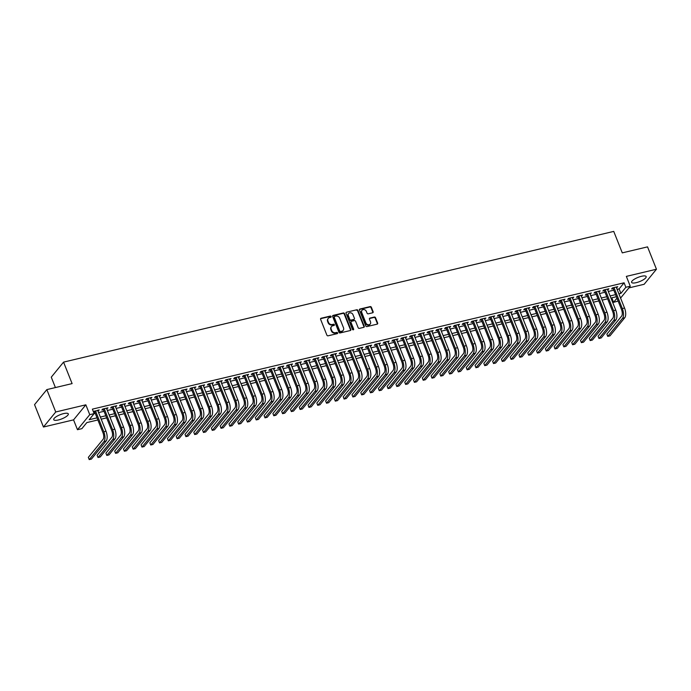 <?xml version="1.0" encoding="UTF-8"?>
<svg xmlns="http://www.w3.org/2000/svg" width="691" height="691" viewBox="0 0 691 691"><rect width="100%" height="100%" fill="white"/><g stroke="black" fill="none" stroke-linecap="round" stroke-linejoin="round"><path stroke-width="1.04" d="M331.127 316.538A0.691 0.587 39.2 0 0 330.281 316.072L321.108 318.249A0.985 0.838 39.2 0 0 320.598 319.328L326.886 335.135A0.985 0.838 39.2 0 0 328.104 335.809L337.268 333.632A0.691 0.587 39.2 0 0 336.776 332.406L335.593 332.691A3.153 2.695 39.2 0 1 331.715 330.531L331.188 329.218A3.153 2.695 39.2 0 1 331.507 326.567A3.153 2.695 39.2 0 1 332.829 325.746L334.021 325.47A0.691 0.587 39.2 0 0 333.528 324.234L332.345 324.52A3.153 2.695 39.2 0 1 328.467 322.369L327.94 321.047A3.153 2.695 39.2 0 1 328.251 318.396A3.153 2.695 39.2 0 1 329.581 317.584L330.764 317.299A0.691 0.587 39.2 0 0 331.127 316.538M330.834 317.281A0.691 0.587 39.2 0 0 329.944 316.478L320.779 318.655A0.985 0.838 39.2 0 0 320.572 318.741M337.338 333.615A0.691 0.587 39.2 0 0 336.448 332.812L335.256 333.097L335.593 332.691M334.081 325.444A0.691 0.587 39.2 0 0 333.2 324.64L332.008 324.925L332.345 324.52M641.473 276.296A7.834 2.237 158.3 0 0 631.6 282.369A7.834 2.237 158.3 0 0 636.29 282.645A7.834 2.237 158.3 0 0 646.163 276.573A7.834 2.237 158.3 0 0 641.473 276.296M63.607 413.607A7.834 2.237 158.3 0 0 53.734 419.679A7.834 2.237 158.3 0 0 58.433 419.955A7.834 2.237 158.3 0 0 68.297 413.883A7.834 2.237 158.3 0 0 63.607 413.607M372.622 312.79A0.985 0.838 39.2 0 0 373.131 311.701L371.369 307.27A0.985 0.838 39.2 0 0 370.151 306.597L359.976 309.015A0.985 0.838 39.2 0 0 359.458 310.095L365.755 325.902A0.985 0.838 39.2 0 0 366.964 326.575L377.148 324.157A0.985 0.838 39.2 0 0 377.657 323.077L375.524 317.722A0.985 0.838 39.2 0 0 374.315 317.048L369.961 318.085A0.985 0.838 39.2 0 0 369.443 319.164L370.506 321.825A2.634 2.246 39.2 0 1 365.885 322.913L361.747 312.513A2.634 2.246 39.2 0 1 366.36 311.416L367.051 313.144A0.985 0.838 39.2 0 0 368.26 313.818L372.622 312.79M617.115 289.374L619.11 288.898L624.094 282.8L625.873 287.275L630.261 286.229L620.578 298.089M46.833 389.603L55.738 411.974L43.455 427.021L34.55 404.65L46.833 389.603L72.106 383.6L63.555 362.127L613.738 231.399L622.28 252.871L647.545 246.868L656.45 269.231L626.348 276.383L630.261 286.229M43.455 427.021L73.557 419.869L85.839 404.822L55.738 411.974M85.839 404.822L89.752 414.66L94.149 413.615L89.165 419.722L97.034 417.848M624.094 282.8L92.369 409.141L94.149 413.615M344.541 313.645A0.985 0.838 39.2 0 0 343.323 312.971L333.148 315.39A0.985 0.838 39.2 0 0 332.63 316.469L338.927 332.276A0.985 0.838 39.2 0 0 340.136 332.95L350.311 330.531A0.985 0.838 39.2 0 0 350.829 329.452L344.541 313.645L344.204 314.051A0.985 0.838 39.2 0 0 342.995 313.377L332.812 315.796A0.985 0.838 39.2 0 0 332.604 315.882M346.562 312.202L356.737 309.784A0.985 0.838 39.2 0 1 357.955 310.458L364.243 326.264A0.985 0.838 39.2 0 1 363.734 327.344L359.372 328.38A0.985 0.838 39.2 0 1 358.163 327.707L355.606 321.298A0.985 0.838 39.2 0 0 354.397 320.624L351.512 321.315A0.985 0.838 39.2 0 0 350.993 322.395L353.654 329.071A0.691 0.587 39.2 0 1 352.445 329.357L346.044 313.282A0.985 0.838 39.2 0 1 346.562 312.202L356.737 309.784M628.896 287.905L644.167 284.277L656.45 269.231M97.949 411.015L99.193 409.901L93.415 411.767M106.742 408.925L107.977 407.811L102.709 409.063L101.871 410.083L103.417 409.72M115.527 406.835L116.77 405.721L111.493 406.973L110.664 407.992L112.201 407.63M124.32 404.753L125.555 403.639L120.286 404.891L119.457 405.902L120.994 405.539M133.104 402.663L134.348 401.549L129.07 402.801L128.241 403.82L129.778 403.449M141.897 400.573L143.132 399.458L137.863 400.711L137.034 401.73L138.571 401.359M150.681 398.482L151.925 397.368L146.647 398.621L145.818 399.64L147.356 399.277M159.474 396.392L160.709 395.278L155.44 396.539L154.611 397.55L156.149 397.187M168.259 394.311L169.502 393.196L164.225 394.449L163.396 395.459L164.933 395.097M177.051 392.22L178.287 391.106L173.018 392.358L172.189 393.378L173.726 393.006M185.836 390.13L187.08 389.016L181.802 390.268L180.973 391.287L182.51 390.925M194.629 388.04L195.864 386.925L190.595 388.178L189.766 389.197L191.303 388.834M203.413 385.958L204.657 384.844L199.379 386.096L198.55 387.107L200.088 386.744M212.206 383.868L213.441 382.754L208.172 384.006L207.343 385.025L208.881 384.654M220.99 381.778L222.234 380.663L216.957 381.916L216.128 382.935L217.665 382.564M229.783 379.687L231.019 378.573L225.75 379.825L224.92 380.845L226.458 380.482M238.568 377.597L239.812 376.483L234.534 377.735L233.705 378.754L235.242 378.392M247.361 375.515L248.596 374.401L243.327 375.654L242.498 376.664L244.035 376.301M256.145 373.425L257.389 372.311L252.111 373.563L251.282 374.582L252.82 374.211M264.938 371.335L266.173 370.221L260.904 371.473L260.075 372.492L261.613 372.129M273.722 369.244L274.966 368.13L269.689 369.383L268.859 370.402L270.397 370.039M282.515 367.154L283.751 366.049L278.482 367.301L277.652 368.312L279.19 367.949M291.3 365.073L292.543 363.958L287.266 365.211L286.437 366.221L287.974 365.859M300.093 362.982L301.328 361.868L296.059 363.12L295.23 364.14L296.767 363.768M308.877 360.892L310.121 359.778L304.843 361.03L304.014 362.049L305.552 361.687M317.67 358.802L318.905 357.688L313.636 358.94L312.807 359.959L314.345 359.596M326.454 356.72L327.698 355.606L322.421 356.858L321.591 357.869L323.129 357.506M335.247 354.63L336.482 353.516L331.214 354.768L330.384 355.787L331.922 355.416M344.032 352.54L345.275 351.425L340.007 352.678L339.169 353.697L340.706 353.334M352.825 350.449L354.068 349.335L348.791 350.587L347.962 351.607L349.499 351.244M361.609 348.359L362.853 347.253L357.584 348.506L356.746 349.516L358.292 349.154M370.402 346.277L371.646 345.163L366.368 346.416L365.539 347.426L367.076 347.063M379.186 344.187L380.43 343.073L375.161 344.325L374.323 345.345L375.869 344.973M387.979 342.097L389.223 340.983L383.946 342.235L383.116 343.254L384.654 342.891M396.772 340.007L398.007 338.892L392.738 340.145L391.901 341.164L393.447 340.801M405.557 337.925L406.8 336.811L401.523 338.063L400.694 339.074L402.231 338.711M414.35 335.835L415.585 334.72L410.316 335.973L409.487 336.992L411.024 336.621M423.134 333.744L424.378 332.63L419.1 333.883L418.271 334.902L419.808 334.53M431.927 331.654L433.162 330.54L427.893 331.792L427.064 332.812L428.601 332.449M440.711 329.564L441.955 328.45L436.677 329.711L435.848 330.721L437.386 330.358M449.504 327.482L450.739 326.368L445.47 327.62L444.641 328.631L446.179 328.268M458.288 325.392L459.532 324.278L454.255 325.53L453.426 326.549L454.963 326.178M467.081 323.302L468.317 322.187L463.048 323.44L462.219 324.459L463.756 324.096M475.866 321.211L477.11 320.097L471.832 321.35L471.003 322.369L472.54 322.006M484.659 319.13L485.894 318.015L480.625 319.268L479.796 320.279L481.333 319.916M493.443 317.039L494.687 315.925L489.409 317.178L488.58 318.197L490.118 317.825M502.236 314.949L503.471 313.835L498.202 315.087L497.373 316.107L498.911 315.735M511.02 312.859L512.264 311.745L506.987 312.997L506.158 314.016L507.695 313.654M519.813 310.769L521.049 309.654L515.78 310.915L514.95 311.926L516.488 311.563M528.598 308.687L529.842 307.573L524.564 308.825L523.735 309.836L525.272 309.473M537.391 306.597L538.626 305.482L533.357 306.735L532.528 307.754L534.065 307.383M546.175 304.506L547.419 303.392L542.141 304.645L541.312 305.664L542.85 305.301M554.968 302.416L556.203 301.302L550.934 302.554L550.105 303.574L551.643 303.211M563.752 300.335L564.996 299.22L559.719 300.473L558.889 301.483L560.427 301.121M572.545 298.244L573.78 297.13L568.512 298.382L567.682 299.402L569.22 299.03M581.33 296.154L582.573 295.04L577.296 296.292L576.467 297.311L578.004 296.94M590.123 294.064L591.358 292.949L586.089 294.202L585.26 295.221L586.797 294.858M598.907 291.973L600.151 290.859L594.873 292.12L594.044 293.131L595.582 292.768M607.7 289.892L608.935 288.778L603.666 290.03L602.837 291.041L604.375 290.678M94.131 413.641L95.246 413.373M98.571 412.587L104.039 411.292M107.364 410.497L112.823 409.202M116.148 408.407L121.616 407.111M124.941 406.325L130.409 405.021M133.726 404.235L139.193 402.931M142.519 402.145L147.986 400.849M151.312 400.054L156.771 398.759M160.096 397.964L165.564 396.669M168.889 395.883L174.348 394.578M177.673 393.792L183.141 392.497M186.466 391.702L191.925 390.406M195.251 389.612L200.718 388.316M204.044 387.53L209.503 386.226M212.828 385.44L218.296 384.136M221.621 383.35L227.08 382.054M230.405 381.259L235.873 379.964M239.198 379.169L244.657 377.873M247.983 377.087L253.45 375.783M256.776 374.997L262.235 373.701M265.56 372.907L271.027 371.611M274.353 370.817L279.812 369.521M283.137 368.726L288.605 367.431M291.93 366.645L297.389 365.34M300.715 364.554L306.182 363.259M309.508 362.464L314.966 361.168M318.292 360.374L323.759 359.078M327.085 358.292L332.544 356.988M335.869 356.202L341.337 354.898M344.662 354.112L350.121 352.816M353.447 352.021L358.914 350.726M362.239 349.931L367.698 348.635M371.024 347.849L376.491 346.545M379.817 345.759L385.276 344.464M388.601 343.669L394.069 342.373M397.394 341.579L402.862 340.283M406.178 339.497L411.646 338.193M414.971 337.407L420.439 336.102M423.756 335.316L429.223 334.021M432.549 333.226L438.016 331.93M441.342 331.136L446.801 329.84M450.126 329.054L455.594 327.75M458.919 326.964L464.378 325.668M467.703 324.874L473.171 323.578M476.496 322.783L481.955 321.488M485.281 320.702L490.748 319.397M494.074 318.611L499.533 317.307M502.858 316.521L508.326 315.226M511.651 314.431L517.11 313.135M520.435 312.341L525.903 311.045M529.228 310.259L534.687 308.955M538.013 308.169L543.48 306.873M546.806 306.078L552.264 304.783M555.59 303.988L561.057 302.693M564.383 301.907L569.842 300.602M573.167 299.816L578.635 298.512M581.96 297.726L587.419 296.43M590.745 295.636L596.212 294.34M599.538 293.545L604.996 292.25M608.322 291.464L613.789 290.16M93.527 412.061L94.624 411.801M616.484 287.801L617.728 286.687L612.451 287.94L611.621 288.959L613.159 288.588M86.824 422.59L97.872 419.964L86.841 422.564L81.866 428.662L77.47 429.707L89.752 414.66M101.197 419.169L106.656 417.874M109.981 417.088L115.449 415.783L109.981 417.07M118.774 414.997L124.233 413.702L118.766 414.98M127.559 412.907L133.026 411.611M136.352 410.817L141.819 409.521L136.343 410.8M145.136 408.735L150.603 407.431L145.136 408.718M153.929 406.645L159.396 405.341M162.722 404.555L168.181 403.259L162.713 404.537M171.506 402.464L176.974 401.169L171.498 402.447M180.299 400.374L185.758 399.078M189.084 398.292L194.551 396.988L189.075 398.275M197.876 396.202L203.335 394.906L197.868 396.185M206.661 394.112L212.128 392.816M215.454 392.022L220.913 390.726L215.445 392.004M229.697 388.618L224.23 389.923L229.706 388.636M233.031 387.85L238.49 386.545L233.022 387.832M241.815 385.759L247.283 384.464L241.807 385.742M250.608 383.669L256.067 382.373M259.393 381.579L264.86 380.283L259.384 381.562M268.186 379.497L273.645 378.193L268.177 379.48M276.97 377.407L282.438 376.111M285.763 375.317L291.222 374.021L285.754 375.299M294.547 373.226L300.015 371.931L294.539 373.209M303.34 371.145L308.799 369.84M312.125 369.054L317.592 367.75L312.116 369.037M320.918 366.964L326.377 365.669L320.909 366.947M329.702 364.874L335.17 363.578M338.495 362.784L343.954 361.488L338.486 362.766M352.738 359.38L347.279 360.685L352.747 359.398M356.072 358.612L361.531 357.316M364.857 356.521L370.324 355.226L364.857 356.504M373.65 354.431L379.109 353.136M382.434 352.35L387.901 351.045L382.434 352.324M391.227 350.259L396.686 348.955L391.218 350.242M400.011 348.169L405.479 346.873M408.804 346.079L414.263 344.783L408.796 346.061M417.589 343.988L423.056 342.693L417.589 343.971M426.382 341.907L431.849 340.603M435.166 339.817L440.633 338.521L435.166 339.799M443.959 337.726L449.426 336.431L443.95 337.709M452.752 335.636L458.211 334.34M461.536 333.546L467.004 332.25L461.528 333.528M475.779 330.143L470.321 331.447L475.788 330.16M479.113 329.374L484.581 328.078M487.906 327.284L493.365 325.988L487.898 327.266M496.691 325.193L502.158 323.898M505.484 323.112L510.943 321.807L505.475 323.094M514.268 321.021L519.736 319.726L514.259 321.004M523.061 318.931L528.52 317.635M531.845 316.841L537.313 315.545L531.837 316.824M540.638 314.75L546.097 313.455L540.63 314.733M549.423 312.669L554.89 311.365M558.216 310.579L563.675 309.283L558.207 310.561M567 308.488L572.468 307.193L566.991 308.471M575.793 306.398L581.252 305.102M584.577 304.316L590.045 303.012L584.569 304.299M598.829 300.905L593.362 302.209L598.829 300.922M602.155 300.136L607.622 298.84M616.407 296.733L611.829 297.821M63.555 362.127L51.272 377.174L55.41 387.573M618.134 301.086L613.582 302.321L616.977 298.166M611.803 297.847L613.582 302.321M73.557 419.869L77.47 429.707M618.894 293.848L620.889 293.373L625.873 287.275M100.359 417.062L105.818 415.757M109.143 414.971L114.611 413.676M117.936 412.881L123.395 411.586M126.721 410.791L132.188 409.495M135.514 408.709L140.973 407.405M144.298 406.619L149.766 405.323M153.091 404.529L158.55 403.233M161.875 402.438L167.343 401.143M170.668 400.357L176.127 399.053M179.453 398.266L184.92 396.962M188.246 396.176L193.705 394.881M197.03 394.086L202.498 392.79M205.823 391.996L211.282 390.7M214.607 389.914L220.075 388.61M223.4 387.824L228.859 386.528M232.185 385.733L237.652 384.438M240.978 383.643L246.437 382.348M249.762 381.562L255.229 380.257M258.555 379.471L264.014 378.167M267.339 377.381L272.807 376.085M276.132 375.291L281.591 373.995M284.917 373.2L290.384 371.905M293.71 371.119L299.168 369.815M302.494 369.029L307.961 367.733M311.287 366.938L316.746 365.643M320.071 364.848L325.539 363.552M328.864 362.758L334.323 361.462M337.649 360.676L343.116 359.372M346.441 358.586L351.909 357.29M355.226 356.496L360.693 355.2M364.019 354.405L369.486 353.11M372.812 352.324L378.271 351.019M381.596 350.233L387.064 348.938M390.389 348.143L395.848 346.847M399.173 346.053L404.641 344.757M407.966 343.963L413.425 342.667M416.751 341.881L422.218 340.577M425.544 339.791L431.003 338.495M434.328 337.7L439.796 336.405M443.121 335.61L448.58 334.314M451.905 333.528L457.373 332.224M460.698 331.438L466.157 330.134M469.483 329.348L474.95 328.052M478.276 327.258L483.735 325.962M487.06 325.167L492.528 323.872M495.853 323.086L501.312 321.781M504.637 320.995L510.105 319.7M513.43 318.905L518.889 317.61M522.215 316.815L527.682 315.519M531.008 314.733L536.466 313.429M539.792 312.643L545.259 311.339M548.585 310.553L554.044 309.257M557.369 308.462L562.837 307.167M566.162 306.372L571.621 305.077M574.947 304.29L580.414 302.986M583.74 302.2L589.198 300.905M592.524 300.11L597.991 298.814M601.317 298.02L606.776 296.724M610.101 295.938L615.569 294.634M607.614 298.823L602.146 300.119M581.243 305.085L575.784 306.381M554.882 311.347L549.414 312.652M528.511 317.618L523.052 318.914M502.15 323.88L496.682 325.176M484.572 328.061L479.105 329.357M458.202 334.323L452.743 335.619M431.84 340.585L426.373 341.89M405.47 346.856L400.011 348.152M379.109 353.118L373.641 354.414M361.531 357.29L356.064 358.594M335.161 363.561L329.693 364.857M308.791 369.823L303.332 371.119M282.429 376.094L276.961 377.39M256.059 382.356L250.6 383.652M212.12 392.799L206.652 394.095M185.749 399.061L180.291 400.357M159.388 405.323L153.92 406.628M133.018 411.594L127.559 412.89M106.656 417.856L101.188 419.152M619.11 288.898L620.889 293.373M98.355 410.92L98.062 410.169M107.148 408.83L106.855 408.079M115.941 406.74L115.639 405.988M124.726 404.65L124.432 403.907M133.518 402.559L133.216 401.817M142.303 400.478L142.009 399.726M151.096 398.387L150.793 397.636M159.88 396.297L159.586 395.546M168.673 394.207L168.371 393.464M177.457 392.125L177.164 391.374M186.25 390.035L185.948 389.283M195.035 387.945L194.741 387.193M203.828 385.854L203.525 385.112M212.612 383.764L212.318 383.021M221.405 381.682L221.103 380.931M230.189 379.592L229.896 378.841M238.982 377.502L238.68 376.75M247.767 375.412L247.473 374.669M256.56 373.33L256.257 372.579M265.344 371.24L265.05 370.488M274.137 369.149L273.835 368.398M282.921 367.059L282.628 366.316M291.714 364.969L291.412 364.226M300.499 362.887L300.205 362.136M309.292 360.797L308.989 360.046M318.076 358.707L317.782 357.955M326.869 356.616L326.567 355.874M335.653 354.535L335.36 353.783M344.446 352.445L344.144 351.693M353.231 350.354L352.937 349.603M362.024 348.264L361.721 347.521M370.808 346.174L370.514 345.431M379.601 344.092L379.299 343.341M388.385 342.002L388.092 341.25M397.178 339.912L396.884 339.16M405.971 337.821L405.669 337.078M414.755 335.74L414.462 334.988M423.548 333.649L423.246 332.898M432.333 331.559L432.039 330.808M441.126 329.469L440.823 328.726M449.91 327.379L449.616 326.636M458.703 325.297L458.401 324.545M467.487 323.207L467.194 322.455M476.28 321.116L475.978 320.365M485.065 319.026L484.771 318.283M493.858 316.936L493.555 316.193M502.642 314.854L502.348 314.103M511.435 312.764L511.133 312.012M520.219 310.674L519.926 309.922M529.012 308.583L528.71 307.84M537.797 306.502L537.503 305.75M546.59 304.411L546.287 303.66M555.374 302.321L555.08 301.57M564.167 300.231L563.865 299.488M572.951 298.141L572.658 297.398M581.744 296.059L581.442 295.307M590.529 293.969L590.235 293.217M599.322 291.878L599.019 291.127M608.106 289.788L607.812 289.045M616.899 287.706L616.597 286.955M328.104 318.611A3.153 2.695 39.2 0 0 327.923 318.801A3.153 2.695 39.2 0 0 327.603 321.453L327.94 321.047M332.008 324.925A3.153 2.695 39.2 0 1 328.13 322.775L327.603 321.453M331.352 326.774A3.153 2.695 39.2 0 0 331.17 326.973A3.153 2.695 39.2 0 0 330.859 329.624L331.188 329.218M335.256 333.097A3.153 2.695 39.2 0 1 331.378 330.937L330.859 329.624M350.527 330.453A0.985 0.838 39.2 0 0 350.492 329.857L344.204 314.051M334.582 316.392A0.691 0.587 39.2 0 0 334.228 317.152L339.747 331.024A0.691 0.587 39.2 0 0 340.594 331.499L341.846 331.205A3.153 2.695 39.2 0 0 343.177 330.384A3.153 2.695 39.2 0 0 343.487 327.733L339.713 318.249A3.153 2.695 39.2 0 0 335.835 316.098L334.582 316.392M334.185 316.824A0.691 0.587 39.2 0 0 333.891 317.558L334.228 317.152M342.995 330.583A3.153 2.695 39.2 0 1 342.84 330.79A3.153 2.695 39.2 0 1 341.518 331.611L340.266 331.905A0.691 0.587 39.2 0 1 339.419 331.43L333.891 317.558M363.941 327.266A0.985 0.838 39.2 0 0 363.915 326.67L357.618 310.864A0.985 0.838 39.2 0 0 356.409 310.19M350.968 321.799A0.985 0.838 39.2 0 0 350.665 322.801L353.317 329.477L353.654 329.071M352.963 314.647A2.634 2.246 39.2 0 0 348.35 315.744L349.81 319.406A0.985 0.838 39.2 0 0 351.019 320.08L353.913 319.397A0.985 0.838 39.2 0 0 354.423 318.309L352.963 314.647M348.463 313.74A2.634 2.246 39.2 0 0 348.014 316.15L348.35 315.744M354.12 319.311A0.985 0.838 39.2 0 1 353.576 319.803L350.683 320.486A0.985 0.838 39.2 0 1 349.473 319.812L348.014 316.15M361.859 310.509A2.634 2.246 39.2 0 0 361.41 312.919L361.747 312.513M370.056 324.226A2.634 2.246 39.2 0 1 365.556 323.328L361.41 312.919M377.355 324.079A0.985 0.838 39.2 0 0 377.329 323.483L375.196 318.128A0.985 0.838 39.2 0 0 373.978 317.454L369.625 318.491A0.985 0.838 39.2 0 0 369.417 318.568M372.829 312.703A0.985 0.838 39.2 0 0 372.803 312.107L371.032 307.676A0.985 0.838 39.2 0 0 369.823 307.003L359.64 309.421A0.985 0.838 39.2 0 0 359.432 309.499M94.33 411.059L102.976 432.782A5.027 2.203 76.6 0 1 103.097 439.295L88.336 457.364L89.225 459.601L103.987 441.532A7.532 3.3 -103.4 0 0 103.805 431.771L95.453 410.791M89.225 459.601L91.419 459.083L106.181 441.005A7.532 3.3 -103.4 0 0 105.999 431.244L97.656 410.264M103.114 408.968L111.761 430.7A5.027 2.203 76.6 0 1 111.882 437.204L97.12 455.274L98.01 457.511L112.771 439.441A7.532 3.3 -103.4 0 0 112.59 429.681L104.246 408.701M98.01 457.511L100.212 456.993L114.974 438.915A7.532 3.3 -103.4 0 0 114.792 429.154L106.44 408.174M111.907 406.878L120.554 428.61A5.027 2.203 76.6 0 1 120.675 435.114L105.913 453.192L106.803 455.429L121.564 437.351A7.532 3.3 -103.4 0 0 121.383 427.591L113.03 406.61M106.803 455.429L108.997 454.903L123.758 436.833A7.532 3.3 -103.4 0 0 123.577 427.073L115.233 406.092M120.692 404.788L129.338 426.52A5.027 2.203 76.6 0 1 129.459 433.024L114.697 451.102L115.587 453.339L130.349 435.261A7.532 3.3 -103.4 0 0 130.167 425.501L121.823 404.52M115.587 453.339L117.79 452.812L132.551 434.743A7.532 3.3 -103.4 0 0 132.37 424.982L124.017 404.002M129.485 402.706L138.131 424.429A5.027 2.203 76.6 0 1 138.252 430.942L123.49 449.012L124.38 451.249L139.141 433.179A7.532 3.3 -103.4 0 0 138.96 423.419L130.608 402.438M124.38 451.249L126.574 450.731L141.335 432.652A7.532 3.3 -103.4 0 0 141.154 422.892L132.81 401.912M138.269 400.616L146.915 422.339A5.027 2.203 76.6 0 1 147.036 428.852L132.275 446.922L133.173 449.159L147.926 431.089A7.532 3.3 -103.4 0 0 147.744 421.329L139.401 400.348M133.173 449.159L135.367 448.64L150.128 430.562A7.532 3.3 -103.4 0 0 149.947 420.802L141.595 399.821M147.062 398.526L155.708 420.258A5.027 2.203 76.6 0 1 155.829 426.762L141.068 444.84L141.957 447.068L156.719 428.999A7.532 3.3 -103.4 0 0 156.537 419.238L148.185 398.258M141.957 447.068L144.151 446.55L158.913 428.472A7.532 3.3 -103.4 0 0 158.731 418.72L150.388 397.74M155.846 396.435L164.493 418.167A5.027 2.203 76.6 0 1 164.613 424.671L149.861 442.75L150.75 444.987L165.503 426.908A7.532 3.3 -103.4 0 0 165.322 417.148L156.978 396.168M150.75 444.987L152.944 444.46L167.706 426.39A7.532 3.3 -103.4 0 0 167.524 416.63L159.172 395.649M164.639 394.345L173.286 416.077A5.027 2.203 76.6 0 1 173.406 422.581L158.645 440.659L159.535 442.896L174.296 424.818A7.532 3.3 -103.4 0 0 174.115 415.058L165.762 394.077M159.535 442.896L161.729 442.37L176.49 424.3A7.532 3.3 -103.4 0 0 176.309 414.54L167.965 393.559M173.424 392.263L182.07 413.987A5.027 2.203 76.6 0 1 182.191 420.499L167.438 438.569L168.328 440.806L183.08 422.737A7.532 3.3 -103.4 0 0 182.899 412.976L174.555 391.996M168.328 440.806L170.522 440.288L185.283 422.21A7.532 3.3 -103.4 0 0 185.102 412.449L176.749 391.469M182.217 390.173L190.863 411.905A5.027 2.203 76.6 0 1 190.984 418.409L176.222 436.479L177.112 438.716L191.873 420.646A7.532 3.3 -103.4 0 0 191.692 410.886L183.34 389.905M177.112 438.716L179.306 438.198L194.067 420.119A7.532 3.3 -103.4 0 0 193.886 410.359L185.542 389.379M191.001 388.083L199.647 409.815A5.027 2.203 76.6 0 1 199.768 416.319L185.015 434.397L185.905 436.634L200.658 418.556A7.532 3.3 -103.4 0 0 200.476 408.796L192.133 387.815M185.905 436.634L188.099 436.107L202.86 418.038A7.532 3.3 -103.4 0 0 202.679 408.277L194.326 387.297M199.794 385.993L208.44 407.725A5.027 2.203 76.6 0 1 208.561 414.229L193.8 432.307L194.689 434.544L209.451 416.466A7.532 3.3 -103.4 0 0 209.269 406.705L200.917 385.725M194.689 434.544L196.892 434.017L211.645 415.947A7.532 3.3 -103.4 0 0 211.463 406.187L203.119 385.207M208.578 383.911L217.224 405.634A5.027 2.203 76.6 0 1 217.345 412.147L202.593 430.217L203.482 432.454L218.235 414.375A7.532 3.3 -103.4 0 0 218.054 404.624L209.71 383.643M203.482 432.454L205.676 431.935L220.438 413.857A7.532 3.3 -103.4 0 0 220.256 404.097L211.904 383.116M217.371 381.821L226.017 403.544A5.027 2.203 76.6 0 1 226.138 410.057L211.377 428.126L212.267 430.363L227.028 412.294A7.532 3.3 -103.4 0 0 226.847 402.533L218.494 381.553M212.267 430.363L214.469 429.845L229.222 411.767A7.532 3.3 -103.4 0 0 229.041 402.007L220.697 381.026M226.156 379.73L234.802 401.462A5.027 2.203 76.6 0 1 234.923 407.966L220.17 426.036L221.06 428.273L235.812 410.204A7.532 3.3 -103.4 0 0 235.631 400.443L227.287 379.463M221.06 428.273L223.253 427.755L238.015 409.677A7.532 3.3 -103.4 0 0 237.834 399.925L229.481 378.944M234.949 377.64L243.595 399.372A5.027 2.203 76.6 0 1 243.716 405.876L228.954 423.954L229.844 426.192L244.605 408.113A7.532 3.3 -103.4 0 0 244.424 398.353L236.072 377.372M229.844 426.192L232.046 425.665L246.799 407.595A7.532 3.3 -103.4 0 0 246.618 397.835L238.274 376.854M243.733 375.55L252.379 397.282A5.027 2.203 76.6 0 1 252.5 403.786L237.747 421.864L238.637 424.101L253.39 406.023A7.532 3.3 -103.4 0 0 253.217 396.263L244.864 375.282M238.637 424.101L240.831 423.574L255.592 405.505A7.532 3.3 -103.4 0 0 255.411 395.744L247.058 374.764M252.526 373.468L261.172 395.192A5.027 2.203 76.6 0 1 261.293 401.704L246.532 419.774L247.421 422.011L262.183 403.941A7.532 3.3 -103.4 0 0 262.001 394.181L253.649 373.2M247.421 422.011L249.624 421.493L264.377 403.414A7.532 3.3 -103.4 0 0 264.195 393.654L255.851 372.674M261.31 371.378L269.956 393.11A5.027 2.203 76.6 0 1 270.077 399.614L255.325 417.684L256.214 419.921L270.967 401.851A7.532 3.3 -103.4 0 0 270.794 392.091L262.442 371.11M256.214 419.921L258.408 419.402L273.17 401.324A7.532 3.3 -103.4 0 0 272.988 391.564L264.636 370.583M270.103 369.288L278.749 391.02A5.027 2.203 76.6 0 1 278.87 397.524L264.109 415.602L264.999 417.839L279.76 399.761A7.532 3.3 -103.4 0 0 279.579 390L271.226 369.02M264.999 417.839L267.201 417.312L281.954 399.243A7.532 3.3 -103.4 0 0 281.773 389.482L273.429 368.502M278.888 367.197L287.534 388.929A5.027 2.203 76.6 0 1 287.655 395.433L272.902 413.512L273.791 415.749L288.544 397.671A7.532 3.3 -103.4 0 0 288.372 387.91L280.019 366.93M273.791 415.749L275.985 415.222L290.747 397.152A7.532 3.3 -103.4 0 0 290.565 387.392L282.213 366.411M287.681 365.116L296.327 386.839A5.027 2.203 76.6 0 1 296.448 393.352L281.686 411.421L282.576 413.659L297.337 395.58A7.532 3.3 -103.4 0 0 297.156 385.828L288.803 364.839M282.576 413.659L284.778 413.14L299.531 395.062A7.532 3.3 -103.4 0 0 299.35 385.302L291.006 364.321M296.465 363.025L305.12 384.749A5.027 2.203 76.6 0 1 305.232 391.261L290.479 409.331L291.369 411.568L306.122 393.499A7.532 3.3 -103.4 0 0 305.949 383.738L297.596 362.758M291.369 411.568L293.563 411.05L308.324 392.972A7.532 3.3 -103.4 0 0 308.143 383.211L299.79 362.231M305.258 360.935L313.904 382.667A5.027 2.203 76.6 0 1 314.025 389.171L299.263 407.241L300.153 409.478L314.915 391.408A7.532 3.3 -103.4 0 0 314.733 381.648L306.389 360.667M300.153 409.478L302.356 408.96L317.109 390.881A7.532 3.3 -103.4 0 0 316.936 381.13L308.583 360.141M314.042 358.845L322.697 380.577A5.027 2.203 76.6 0 1 322.809 387.081L308.056 405.159L308.946 407.396L323.708 389.318A7.532 3.3 -103.4 0 0 323.526 379.558L315.174 358.577M308.946 407.396L311.14 406.869L325.902 388.8A7.532 3.3 -103.4 0 0 325.72 379.039L317.368 358.059M322.835 356.755L331.481 378.487A5.027 2.203 76.6 0 1 331.602 384.991L316.841 403.069L317.73 405.306L332.492 387.228A7.532 3.3 -103.4 0 0 332.311 377.467L323.967 356.487M317.73 405.306L319.933 404.779L334.686 386.71A7.532 3.3 -103.4 0 0 334.513 376.949L326.161 355.969M331.62 354.673L340.274 376.396A5.027 2.203 76.6 0 1 340.387 382.909L325.634 400.979L326.523 403.216L341.285 385.146A7.532 3.3 -103.4 0 0 341.104 375.386L332.751 354.405M326.523 403.216L328.717 402.698L343.479 384.619A7.532 3.3 -103.4 0 0 343.297 374.859L334.945 353.878M340.413 352.583L349.059 374.315A5.027 2.203 76.6 0 1 349.18 380.819L334.418 398.888L335.308 401.125L350.069 383.056A7.532 3.3 -103.4 0 0 349.888 373.295L341.544 352.315M335.308 401.125L337.51 400.607L352.263 382.529A7.532 3.3 -103.4 0 0 352.09 372.769L343.738 351.788M349.197 350.492L357.852 372.224A5.027 2.203 76.6 0 1 357.973 378.728L343.211 396.807L344.101 399.044L358.862 380.966A7.532 3.3 -103.4 0 0 358.681 371.205L350.328 350.225M344.101 399.044L346.295 398.517L361.056 380.447A7.532 3.3 -103.4 0 0 360.875 370.687L352.522 349.706M357.99 348.402L366.636 370.134A5.027 2.203 76.6 0 1 366.757 376.638L351.995 394.716L352.885 396.954L367.647 378.875A7.532 3.3 -103.4 0 0 367.465 369.115L359.121 348.134M352.885 396.954L355.088 396.427L369.84 378.357A7.532 3.3 -103.4 0 0 369.668 368.597L361.315 347.616M366.783 346.321L375.429 368.044A5.027 2.203 76.6 0 1 375.55 374.548L360.788 392.626L361.678 394.863L376.44 376.785A7.532 3.3 -103.4 0 0 376.258 367.025L367.906 346.044M361.678 394.863L363.872 394.345L378.633 376.267A7.532 3.3 -103.4 0 0 378.452 366.506L370.1 345.526M375.567 344.23L384.213 365.954A5.027 2.203 76.6 0 1 384.334 372.466L369.573 390.536L370.462 392.773L385.224 374.703A7.532 3.3 -103.4 0 0 385.042 364.943L376.699 343.963M370.462 392.773L372.665 392.255L387.418 374.176A7.532 3.3 -103.4 0 0 387.245 364.416L378.893 343.436M384.36 342.14L393.006 363.872A5.027 2.203 76.6 0 1 393.127 370.376L378.366 388.446L379.255 390.683L394.017 372.613A7.532 3.3 -103.4 0 0 393.835 362.853L385.483 341.872M379.255 390.683L381.449 390.165L396.211 372.086A7.532 3.3 -103.4 0 0 396.029 362.326L387.686 341.345M393.144 340.05L401.791 361.782A5.027 2.203 76.6 0 1 401.912 368.286L387.15 386.364L388.04 388.601L402.801 370.523A7.532 3.3 -103.4 0 0 402.62 360.762L394.276 339.782M388.04 388.601L390.242 388.074L405.004 370.005A7.532 3.3 -103.4 0 0 404.822 360.244L396.47 339.264M401.937 337.959L410.584 359.691A5.027 2.203 76.6 0 1 410.704 366.195L395.943 384.274L396.833 386.511L411.594 368.433A7.532 3.3 -103.4 0 0 411.413 358.672L403.06 337.692M396.833 386.511L399.027 385.984L413.788 367.914A7.532 3.3 -103.4 0 0 413.607 358.154L405.263 337.173M410.722 335.878L419.368 357.601A5.027 2.203 76.6 0 1 419.489 364.114L404.727 382.183L405.626 384.421L420.378 366.351A7.532 3.3 -103.4 0 0 420.197 356.591L411.853 335.61M405.626 384.421L407.82 383.902L422.581 365.824A7.532 3.3 -103.4 0 0 422.4 356.064L414.047 335.083M419.515 333.788L428.161 355.52A5.027 2.203 76.6 0 1 428.282 362.024L413.52 380.093L414.41 382.33L429.171 364.261A7.532 3.3 -103.4 0 0 428.99 354.5L420.638 333.52M414.41 382.33L416.604 381.812L431.365 363.734A7.532 3.3 -103.4 0 0 431.184 353.973L422.84 332.993M428.299 331.697L436.945 353.429A5.027 2.203 76.6 0 1 437.066 359.933L422.305 378.012L423.203 380.249L437.956 362.17A7.532 3.3 -103.4 0 0 437.774 352.41L429.431 331.43M423.203 380.249L425.397 379.722L440.158 361.652A7.532 3.3 -103.4 0 0 439.977 351.892L431.625 330.911M437.092 329.607L445.738 351.339A5.027 2.203 76.6 0 1 445.859 357.843L431.098 375.921L431.987 378.158L446.749 360.08A7.532 3.3 -103.4 0 0 446.567 350.32L438.215 329.339M431.987 378.158L434.181 377.632L448.943 359.562A7.532 3.3 -103.4 0 0 448.761 349.801L440.417 328.821M445.876 327.517L454.523 349.249A5.027 2.203 76.6 0 1 454.643 355.753L439.891 373.831L440.78 376.068L455.533 357.99A7.532 3.3 -103.4 0 0 455.352 348.229L447.008 327.249M440.78 376.068L442.974 375.55L457.736 357.472A7.532 3.3 -103.4 0 0 457.554 347.711L449.202 326.731M454.669 325.435L463.315 347.158A5.027 2.203 76.6 0 1 463.436 353.671L448.675 371.741L449.565 373.978L464.326 355.908A7.532 3.3 -103.4 0 0 464.145 346.148L455.792 325.167M449.565 373.978L451.759 373.46L466.52 355.381A7.532 3.3 -103.4 0 0 466.339 345.621L457.995 324.64M463.454 323.345L472.1 345.077A5.027 2.203 76.6 0 1 472.221 351.581L457.468 369.65L458.358 371.888L473.11 353.818A7.532 3.3 -103.4 0 0 472.929 344.058L464.585 323.077M458.358 371.888L460.552 371.369L475.313 353.291A7.532 3.3 -103.4 0 0 475.132 343.531L466.779 322.55M472.247 321.255L480.893 342.986A5.027 2.203 76.6 0 1 481.014 349.491L466.252 367.569L467.142 369.806L481.903 351.728A7.532 3.3 -103.4 0 0 481.722 341.967L473.37 320.987M467.142 369.806L469.344 369.279L484.097 351.209A7.532 3.3 -103.4 0 0 483.916 341.449L475.572 320.469M481.031 319.164L489.677 340.896A5.027 2.203 76.6 0 1 489.798 347.4L475.045 365.479L475.935 367.716L490.688 349.637A7.532 3.3 -103.4 0 0 490.506 339.877L482.163 318.897M475.935 367.716L478.129 367.189L492.89 349.119A7.532 3.3 -103.4 0 0 492.709 339.359L484.356 318.378M489.824 317.083L498.47 338.806A5.027 2.203 76.6 0 1 498.591 345.319L483.83 363.388L484.719 365.625L499.481 347.556A7.532 3.3 -103.4 0 0 499.299 337.795L490.947 316.815M484.719 365.625L486.922 365.107L501.675 347.029A7.532 3.3 -103.4 0 0 501.493 337.268L493.149 316.288M498.608 314.992L507.254 336.716A5.027 2.203 76.6 0 1 507.375 343.228L492.623 361.298L493.512 363.535L508.265 345.465A7.532 3.3 -103.4 0 0 508.084 335.705L499.74 314.725M493.512 363.535L495.706 363.017L510.468 344.939A7.532 3.3 -103.4 0 0 510.286 335.178L501.934 314.198M507.401 312.902L516.047 334.634A5.027 2.203 76.6 0 1 516.168 341.138L501.407 359.216L502.297 361.445L517.058 343.375A7.532 3.3 -103.4 0 0 516.877 333.615L508.524 312.634M502.297 361.445L504.499 360.927L519.252 342.857A7.532 3.3 -103.4 0 0 519.071 333.097L510.727 312.116M516.186 310.812L524.832 332.544A5.027 2.203 76.6 0 1 524.953 339.048L510.2 357.126L511.09 359.363L525.842 341.285A7.532 3.3 -103.4 0 0 525.67 331.525L517.317 310.544M511.09 359.363L513.283 358.836L528.045 340.767A7.532 3.3 -103.4 0 0 527.864 331.006L519.511 310.026M524.979 308.722L533.625 330.453A5.027 2.203 76.6 0 1 533.746 336.958L518.984 355.036L519.874 357.273L534.635 339.195A7.532 3.3 -103.4 0 0 534.454 329.434L526.101 308.454M519.874 357.273L522.076 356.746L536.829 338.676A7.532 3.3 -103.4 0 0 536.648 328.916L528.304 307.936M533.763 306.64L542.409 328.363A5.027 2.203 76.6 0 1 542.53 334.876L527.777 352.946L528.667 355.183L543.42 337.113A7.532 3.3 -103.4 0 0 543.247 327.353L534.894 306.372M528.667 355.183L530.861 354.664L545.622 336.586A7.532 3.3 -103.4 0 0 545.441 326.826L537.088 305.845M542.556 304.55L551.202 326.282A5.027 2.203 76.6 0 1 551.323 332.786L536.562 350.855L537.451 353.092L552.213 335.023A7.532 3.3 -103.4 0 0 552.031 325.262L543.679 304.282M537.451 353.092L539.654 352.574L554.407 334.496A7.532 3.3 -103.4 0 0 554.225 324.735L545.881 303.755M551.34 302.459L559.986 324.191A5.027 2.203 76.6 0 1 560.107 330.695L545.354 348.774L546.244 351.011L560.997 332.932A7.532 3.3 -103.4 0 0 560.824 323.172L552.472 302.192M546.244 351.011L548.438 350.484L563.2 332.414A7.532 3.3 -103.4 0 0 563.018 322.654L554.666 301.673M560.133 300.369L568.779 322.101A5.027 2.203 76.6 0 1 568.9 328.605L554.139 346.683L555.028 348.92L569.79 330.842A7.532 3.3 -103.4 0 0 569.609 321.082L561.256 300.101M555.028 348.92L557.231 348.394L571.984 330.324A7.532 3.3 -103.4 0 0 571.803 320.564L563.459 299.583M568.918 298.287L577.572 320.011A5.027 2.203 76.6 0 1 577.685 326.523L562.932 344.593L563.821 346.83L578.574 328.761A7.532 3.3 -103.4 0 0 578.402 319L570.049 298.02M563.821 346.83L566.015 346.312L580.777 328.234A7.532 3.3 -103.4 0 0 580.595 318.473L572.243 297.493M577.711 296.197L586.357 317.92A5.027 2.203 76.6 0 1 586.478 324.433L571.716 342.503L572.606 344.74L587.367 326.67A7.532 3.3 -103.4 0 0 587.186 316.91L578.833 295.929M572.606 344.74L574.808 344.222L589.561 326.143A7.532 3.3 -103.4 0 0 589.38 316.383L581.036 295.403M586.495 294.107L595.15 315.839A5.027 2.203 76.6 0 1 595.262 322.343L580.509 340.421L581.399 342.65L596.152 324.58A7.532 3.3 -103.4 0 0 595.979 314.82L587.626 293.839M581.399 342.65L583.593 342.131L598.354 324.053A7.532 3.3 -103.4 0 0 598.173 314.301L589.82 293.321M595.288 292.017L603.934 313.749A5.027 2.203 76.6 0 1 604.055 320.253L589.293 338.331L590.183 340.568L604.945 322.49A7.532 3.3 -103.4 0 0 604.763 312.729L596.419 291.749M590.183 340.568L592.386 340.041L607.139 321.971A7.532 3.3 -103.4 0 0 606.966 312.211L598.613 291.231M604.072 289.926L612.727 311.658A5.027 2.203 76.6 0 1 612.839 318.162L598.086 336.241L598.976 338.478L613.738 320.399A7.532 3.3 -103.4 0 0 613.556 310.639L605.204 289.659M598.976 338.478L601.17 337.951L615.931 319.881A7.532 3.3 -103.4 0 0 615.75 310.121L607.398 289.14M612.865 287.845L621.511 309.568A5.027 2.203 76.6 0 1 621.632 316.081L606.871 334.15L607.76 336.387L622.522 318.318A7.532 3.3 -103.4 0 0 622.341 308.557L613.997 287.577M607.76 336.387L609.963 335.869L624.716 317.791A7.532 3.3 -103.4 0 0 624.543 308.031L616.191 287.05M103.805 431.771L105.999 431.244M103.987 441.532L106.181 441.005M112.59 429.681L114.792 429.154M112.771 439.441L114.974 438.915M121.383 427.591L123.577 427.073M121.564 437.351L123.758 436.833M130.167 425.501L132.37 424.982M130.349 435.261L132.551 434.743M138.96 423.419L141.154 422.892M139.141 433.179L141.335 432.652M147.744 421.329L149.947 420.802M147.926 431.089L150.128 430.562M156.537 419.238L158.731 418.72M156.719 428.999L158.913 428.472M165.322 417.148L167.524 416.63M165.503 426.908L167.706 426.39M174.115 415.058L176.309 414.54M174.296 424.818L176.49 424.3M182.899 412.976L185.102 412.449M183.08 422.737L185.283 422.21M191.692 410.886L193.886 410.359M191.873 420.646L194.067 420.119M200.476 408.796L202.679 408.277M200.658 418.556L202.86 418.038M209.269 406.705L211.463 406.187M209.451 416.466L211.645 415.947M218.054 404.624L220.256 404.097M218.235 414.375L220.438 413.857M226.847 402.533L229.041 402.007M227.028 412.294L229.222 411.767M235.631 400.443L237.834 399.925M235.812 410.204L238.015 409.677M244.424 398.353L246.618 397.835M244.605 408.113L246.799 407.595M253.217 396.263L255.411 395.744M253.39 406.023L255.592 405.505M262.001 394.181L264.195 393.654M262.183 403.941L264.377 403.414M270.794 392.091L272.988 391.564M270.967 401.851L273.17 401.324M279.579 390L281.773 389.482M279.76 399.761L281.954 399.243M288.372 387.91L290.565 387.392M288.544 397.671L290.747 397.152M297.156 385.828L299.35 385.302M297.337 395.58L299.531 395.062M305.949 383.738L308.143 383.211M306.122 393.499L308.324 392.972M314.733 381.648L316.936 381.13M314.915 391.408L317.109 390.881M323.526 379.558L325.72 379.039M323.708 389.318L325.902 388.8M332.311 377.467L334.513 376.949M332.492 387.228L334.686 386.71M341.104 375.386L343.297 374.859M341.285 385.146L343.479 384.619M349.888 373.295L352.09 372.769M350.069 383.056L352.263 382.529M358.681 371.205L360.875 370.687M358.862 380.966L361.056 380.447M367.465 369.115L369.668 368.597M367.647 378.875L369.84 378.357M376.258 367.025L378.452 366.506M376.44 376.785L378.633 376.267M385.042 364.943L387.245 364.416M385.224 374.703L387.418 374.176M393.835 362.853L396.029 362.326M394.017 372.613L396.211 372.086M402.62 360.762L404.822 360.244M402.801 370.523L405.004 370.005M411.413 358.672L413.607 358.154M411.594 368.433L413.788 367.914M420.197 356.591L422.4 356.064M420.378 366.351L422.581 365.824M428.99 354.5L431.184 353.973M429.171 364.261L431.365 363.734M437.774 352.41L439.977 351.892M437.956 362.17L440.158 361.652M446.567 350.32L448.761 349.801M446.749 360.08L448.943 359.562M455.352 348.229L457.554 347.711M455.533 357.99L457.736 357.472M464.145 346.148L466.339 345.621M464.326 355.908L466.52 355.381M472.929 344.058L475.132 343.531M473.11 353.818L475.313 353.291M481.722 341.967L483.916 341.449M481.903 351.728L484.097 351.209M490.506 339.877L492.709 339.359M490.688 349.637L492.89 349.119M499.299 337.795L501.493 337.268M499.481 347.556L501.675 347.029M508.084 335.705L510.286 335.178M508.265 345.465L510.468 344.939M516.877 333.615L519.071 333.097M517.058 343.375L519.252 342.857M525.67 331.525L527.864 331.006M525.842 341.285L528.045 340.767M534.454 329.434L536.648 328.916M534.635 339.195L536.829 338.676M543.247 327.353L545.441 326.826M543.42 337.113L545.622 336.586M552.031 325.262L554.225 324.735M552.213 335.023L554.407 334.496M560.824 323.172L563.018 322.654M560.997 332.932L563.2 332.414M569.609 321.082L571.803 320.564M569.79 330.842L571.984 330.324M578.402 319L580.595 318.473M578.574 328.761L580.777 328.234M587.186 316.91L589.38 316.383M587.367 326.67L589.561 326.143M595.979 314.82L598.173 314.301M596.152 324.58L598.354 324.053M604.763 312.729L606.966 312.211M604.945 322.49L607.139 321.971M613.556 310.639L615.75 310.121M613.738 320.399L615.931 319.881M622.341 308.557L624.543 308.031M622.522 318.318L624.716 317.791"/></g></svg>
